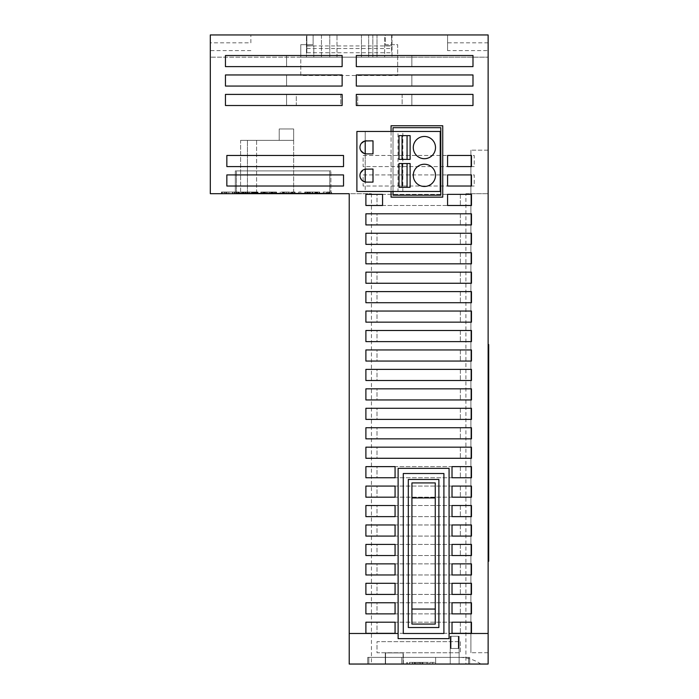 <?xml version="1.0" encoding="UTF-8"?>
<svg xmlns="http://www.w3.org/2000/svg" width="699" height="699" viewBox="0 0 699 699"><rect width="100%" height="100%" fill="white"/><g stroke="black" fill="none" stroke-linecap="round" stroke-linejoin="round"><path stroke-width="0.52" stroke-dasharray="3.5 2.62" d="M465.91 193.693L488.129 193.693L465.91 193.693L465.91 664.041L488.129 664.041L488.129 34.95L385.341 34.95L385.341 44.675L397.67 44.675L397.67 75.509L300.771 75.509L300.771 44.675L313.108 44.675L300.771 44.675L300.771 57.178L306.442 57.178L210.312 57.178L488.129 57.178L392.008 57.178L392.008 34.95L385.341 34.95L385.341 44.675L397.67 44.675L397.67 75.509M300.771 75.509L300.771 57.178L397.67 57.178L392.008 57.178L392.008 34.95L488.129 34.95L488.129 57.178L488.129 34.95L210.312 34.95L306.442 34.95L306.442 57.178L306.442 34.95L313.108 34.95L313.108 44.675L313.108 34.95L210.312 34.95L210.312 193.693L371.449 193.693L349.22 193.693L349.22 664.041L465.91 664.041M286.573 55.509L286.573 66.623L225.454 66.623L225.454 55.509L286.573 55.509L286.573 66.623L225.454 66.623L225.454 55.509L286.573 55.509M472.987 74.959L472.987 86.064L411.868 86.064L411.868 74.959L472.987 74.959L472.987 86.064L411.868 86.064L411.868 74.959L472.987 74.959L356.307 74.959L356.307 86.064L472.987 86.064L472.987 74.959M286.573 74.959L286.573 86.064L225.454 86.064L225.454 74.959L286.573 74.959L286.573 86.064L225.454 86.064L225.454 74.959L286.573 74.959M472.987 94.4L472.987 105.514L411.868 105.514L411.868 94.4L472.987 94.4L472.987 105.514L411.868 105.514L411.868 94.4L472.987 94.4L356.307 94.4L356.307 105.514L472.987 105.514L472.987 94.4M286.573 94.4L286.573 105.514L225.454 105.514L225.454 94.4L286.573 94.4L286.573 105.514L225.454 105.514L225.454 94.4L286.573 94.4M402.143 94.4L402.143 105.514L357.696 105.514L357.696 94.4L402.143 94.4L402.143 105.514L357.696 105.514L357.696 94.4L402.143 94.4M340.745 94.4L340.745 105.514L296.297 105.514L296.297 94.4L340.745 94.4L340.745 105.514L296.297 105.514L296.297 94.4L340.745 94.4M343.663 155.466L343.663 166.58L226.983 166.58L226.983 155.466L343.663 155.466L343.663 166.58L226.983 166.58L226.983 155.466L343.663 155.466M474.237 166.58L363.113 166.58L363.113 155.466L474.237 155.466L474.237 166.58L363.113 166.58L363.113 155.466L474.237 155.466L474.237 166.58M343.663 174.916L343.663 186.03L226.983 186.03L226.983 174.916L343.663 174.916L343.663 186.03L226.983 186.03L226.983 174.916L343.663 174.916M474.237 186.03L363.113 186.03L363.113 174.916L474.237 174.916L474.237 186.03L363.113 186.03L363.113 174.916L474.237 174.916L474.237 186.03M460.353 194.366L460.353 205.48L377.006 205.48L377.006 194.366L460.353 194.366L460.353 205.48L377.006 205.48L377.006 194.366L460.353 194.366M460.353 213.807L460.353 224.921L377.006 224.921L377.006 213.807L460.353 213.807L460.353 224.921L377.006 224.921L377.006 213.807L460.353 213.807M460.353 233.256L460.353 244.37L377.006 244.37L377.006 233.256L460.353 233.256L460.353 244.37L377.006 244.37L377.006 233.256L460.353 233.256M460.353 252.706L460.353 263.82L377.006 263.82L377.006 252.706L460.353 252.706L460.353 263.82L377.006 263.82L377.006 252.706L460.353 252.706M460.353 272.156L460.353 283.261L377.006 283.261L377.006 272.156L460.353 272.156L460.353 283.261L377.006 283.261L377.006 272.156L460.353 272.156M460.353 291.597L460.353 302.711L377.006 302.711L377.006 291.597L460.353 291.597L460.353 302.711L377.006 302.711L377.006 291.597L460.353 291.597M460.353 311.046L460.353 322.16L377.006 322.16L377.006 311.046L460.353 311.046L460.353 322.16L377.006 322.16L377.006 311.046L460.353 311.046M460.353 330.496L460.353 341.61L377.006 341.61L377.006 330.496L460.353 330.496L460.353 341.61L377.006 341.61L377.006 330.496L460.353 330.496M460.353 349.946L460.353 361.051L377.006 361.051L377.006 349.946L460.353 349.946L460.353 361.051L377.006 361.051L377.006 349.946L460.353 349.946M460.353 369.387L460.353 380.501L377.006 380.501L377.006 369.387L460.353 369.387L460.353 380.501L377.006 380.501L377.006 369.387L460.353 369.387M460.353 388.836L460.353 399.95L377.006 399.95L377.006 388.836L460.353 388.836L460.353 399.95L377.006 399.95L377.006 388.836L460.353 388.836M460.353 408.286L460.353 419.4L377.006 419.4L377.006 408.286L460.353 408.286L460.353 419.4L377.006 419.4L377.006 408.286L460.353 408.286M460.353 427.727L460.353 438.841L377.006 438.841L377.006 427.727L460.353 427.727L460.353 438.841L377.006 438.841L377.006 427.727L460.353 427.727M460.353 447.177L460.353 458.291L377.006 458.291L377.006 447.177L460.353 447.177L460.353 458.291L377.006 458.291L377.006 447.177L460.353 447.177M460.353 466.626L460.353 477.74L377.006 477.74L377.006 466.626L460.353 466.626L460.353 477.74L377.006 477.74L377.006 466.626L460.353 466.626M460.353 486.076L460.353 497.19L377.006 497.19L377.006 486.076L460.353 486.076L460.353 497.19L377.006 497.19L377.006 486.076L460.353 486.076M460.353 505.517L460.353 516.631L377.006 516.631L377.006 505.517L460.353 505.517L460.353 516.631L377.006 516.631L377.006 505.517L460.353 505.517M460.353 524.966L460.353 536.081L377.006 536.081L377.006 524.966L460.353 524.966L460.353 536.081L377.006 536.081L377.006 524.966L460.353 524.966M460.353 544.416L460.353 555.53L377.006 555.53L377.006 544.416L460.353 544.416L460.353 555.53L377.006 555.53L377.006 544.416L460.353 544.416M460.353 563.866L460.353 574.971L377.006 574.971L377.006 563.866L460.353 563.866L460.353 574.971L377.006 574.971L377.006 563.866L460.353 563.866M460.353 583.307L460.353 594.421L377.006 594.421L377.006 583.307L460.353 583.307L460.353 594.421L377.006 594.421L377.006 583.307L460.353 583.307M460.353 602.756L460.353 613.871L377.006 613.871L377.006 602.756L460.353 602.756L460.353 613.871L377.006 613.871L377.006 602.756L460.353 602.756M460.353 622.206L460.353 633.32L377.006 633.32L377.006 622.206L460.353 622.206L460.353 633.32L377.006 633.32L377.006 622.206L460.353 622.206M460.353 641.656L460.353 652.761L377.006 652.761L377.006 641.656L460.353 641.656L460.353 652.761L377.006 652.761L377.006 641.656L460.353 641.656M472.987 55.509L472.987 66.623L411.868 66.623L411.868 55.509L472.987 55.509L472.987 66.623L411.868 66.623L411.868 55.509L472.987 55.509L356.307 55.509L356.307 66.623L472.987 66.623L472.987 55.509M463.149 664.041L467.203 664.041L463.149 664.041M477.452 664.041L480.161 664.041M478.352 664.041L474.979 664.041M459.103 664.05L459.129 636.265L459.129 664.05L450.235 664.041L450.235 636.265L459.129 636.265L450.235 636.265L450.235 664.041M385.28 664.041L403.34 664.041L385.28 664.041L403.34 664.041L385.28 664.041L403.34 664.041L385.28 664.041L403.34 664.041L385.28 664.041L403.34 664.041L385.28 664.041L385.28 652.927L403.34 652.927L385.28 652.927L403.34 652.927L385.28 652.927L403.34 652.927L385.28 652.927L403.34 652.927L385.28 652.927L403.34 652.927L385.28 652.927L385.28 664.041M419.435 664.041L435.512 664.041L406.678 664.041L429.824 664.041L419.435 664.041L419.435 662.381L415.372 662.381L421.969 662.381L412.541 662.381L426.984 662.381L409.518 662.381L435.512 662.381L419.435 662.381M428.155 664.041L417.006 664.041L426.975 664.041L421.969 664.041L421.969 662.381L421.969 664.041L429.824 664.041L429.824 662.381L429.824 664.041L429.824 662.381L429.824 664.041L428.155 664.041L428.155 662.381M367.726 664.041L469.684 664.041L367.726 664.041L367.726 657.375L469.684 657.375L367.726 657.375L367.726 664.041M469.684 664.041L469.684 657.375L469.684 664.041M435.652 664.041L435.652 657.375L435.652 664.041M401.759 664.041L401.759 657.375L401.759 664.041M368.836 657.375L468.575 657.375L368.836 657.375L368.836 664.041L468.575 664.041L368.836 664.041L368.836 657.375M468.575 657.375L468.575 664.041L468.575 657.375M458.85 636.265L450.514 636.265L458.85 636.265L458.85 648.489L450.514 648.489L458.85 648.489L458.85 636.265M451.073 636.265L458.291 636.265L451.073 636.265L451.073 648.489L458.291 648.489L451.073 648.489L451.073 636.265M450.514 636.265L450.514 648.489L450.514 636.265M458.291 636.265L458.291 648.489L458.291 636.265M403.34 664.041L403.34 652.927L403.34 664.041M385.56 652.927L403.061 652.927L385.56 652.927L385.56 664.041L403.061 664.041L385.56 664.041L403.061 664.041L385.56 664.041L403.061 664.041L385.56 664.041L403.061 664.041L385.56 664.041L403.061 664.041L385.56 664.041L385.56 652.927L403.061 652.927L403.061 664.041L403.061 652.927L385.56 652.927L385.56 664.041L385.56 652.927L403.061 652.927L403.061 664.041L403.061 652.927L385.56 652.927L385.56 664.041L385.56 652.927L403.061 652.927L403.061 664.041L403.061 652.927L385.56 652.927L385.56 664.041L385.56 652.927L403.061 652.927L403.061 664.041L403.061 652.927L385.56 652.927L385.56 664.041L385.56 652.927M403.061 652.927L403.061 664.041L403.061 652.927M435.512 664.041L435.512 662.381L435.512 664.041M432.664 664.041L432.664 662.381L432.664 664.041M414.944 664.041L414.944 662.381M409.518 664.041L409.518 662.381L409.518 664.041M426.984 664.041L426.984 662.381L426.984 664.041M412.541 664.041L412.541 662.381L412.541 664.041M418.43 662.381L417.006 662.381L418.43 662.381L418.43 664.041L418.43 662.381M426.975 664.041L426.975 662.381L426.975 664.041M415.372 664.041L415.372 662.381L415.372 664.041M406.678 664.041L406.678 662.381L406.678 664.041M398.115 638.65L398.115 468.347L449.073 468.347L449.073 638.65L398.115 638.65M391.064 131.464L391.064 191.474M225.454 55.509L225.454 66.623L342.134 66.623L342.134 55.509L225.454 55.509M225.454 74.959L225.454 86.064L342.134 86.064L342.134 74.959L225.454 74.959M225.454 94.4L225.454 105.514L342.134 105.514L342.134 94.4L225.454 94.4M226.843 155.466L226.843 166.58L343.524 166.58L343.524 155.466L226.843 155.466M226.843 174.916L226.843 186.03L343.524 186.03L343.524 174.916L226.843 174.916M365.892 213.807L365.892 224.921L471.467 224.921L471.467 213.807L365.892 213.807M365.892 233.256L365.892 244.37L471.467 244.37L471.467 233.256L365.892 233.256M365.892 252.706L365.892 263.82L471.467 263.82L471.467 252.706L365.892 252.706M365.892 272.156L365.892 283.261L471.467 283.261L471.467 272.156L365.892 272.156M365.892 291.597L365.892 302.711L471.467 302.711L471.467 291.597L365.892 291.597M365.892 311.046L365.892 322.16L471.467 322.16L471.467 311.046L365.892 311.046M365.892 330.496L365.892 341.61L471.467 341.61L471.467 330.496L365.892 330.496M365.892 349.946L365.892 361.051L471.467 361.051L471.467 349.946L365.892 349.946M365.892 369.387L365.892 380.501L471.467 380.501L471.467 369.387L365.892 369.387M365.892 388.836L365.892 399.95L471.467 399.95L471.467 388.836L365.892 388.836M365.892 408.286L365.892 419.4L471.467 419.4L471.467 408.286L365.892 408.286M365.892 427.727L365.892 438.841L471.467 438.841L471.467 427.727L365.892 427.727M365.892 447.177L365.892 458.291L471.467 458.291L471.467 447.177L365.892 447.177M391.064 125.741L391.064 197.144L442.738 197.144L442.738 125.741L391.064 125.741M393.004 127.69L393.004 195.196L440.789 195.196L440.789 127.69L393.004 127.69M393.004 131.464L393.004 191.474M402.816 131.464L440.239 131.464L440.239 191.474L402.816 191.474L402.816 131.464L398.011 131.464L398.011 191.474L402.816 191.474M365.21 140.953C358.246 145.243 358.246 149.507 365.21 153.754L373.004 153.885L373.004 140.831L365.21 140.953L365.228 131.464L365.228 191.474L356.892 191.474L356.892 131.464L398.011 131.464M399.007 135.632L410.121 135.632L410.121 159.389L399.007 159.389L399.007 135.632M399.007 163.549L410.121 163.549L410.121 187.306L399.007 187.306L399.007 163.549M407.063 163.549L407.063 187.306M407.063 135.632L407.063 159.389M402.065 163.549L402.065 187.306M402.065 135.632L402.065 159.389M365.21 153.754L365.21 169.184C358.246 173.466 358.246 177.738 365.21 181.985L365.228 191.474L398.011 191.474M435.512 147.576A11.114 11.114 0 0 0 424.398 136.462A11.114 11.114 0 0 0 413.284 147.576A11.114 11.114 0 0 0 424.398 158.69A11.114 11.114 0 0 0 435.512 147.576M435.512 175.362A11.114 11.114 0 0 0 424.398 164.248A11.114 11.114 0 0 0 413.284 175.362A11.114 11.114 0 0 0 424.398 186.476A11.114 11.114 0 0 0 435.512 175.362M365.21 181.985L373.004 182.107L373.004 169.053L365.21 169.184M365.892 194.366L365.892 205.48L382.563 205.48L382.563 194.366L365.892 194.366M471.467 194.366L447.57 194.366L447.57 205.48L471.467 205.48L471.467 194.366M471.467 174.916L447.57 174.916L447.57 186.03L471.467 186.03L471.467 174.916M471.467 155.466L447.57 155.466L447.57 166.58L471.467 166.58L471.467 155.466M365.892 466.626L365.892 477.74L395.066 477.74L395.066 466.626L365.892 466.626M471.467 466.626L452.017 466.626L452.017 477.74L471.467 477.74L471.467 466.626M365.892 486.076L365.892 497.19L395.066 497.19L395.066 486.076L365.892 486.076M471.467 486.076L452.017 486.076L452.017 497.19L471.467 497.19L471.467 486.076M365.892 505.517L365.892 516.631L395.066 516.631L395.066 505.517L365.892 505.517M471.467 505.517L452.017 505.517L452.017 516.631L471.467 516.631L471.467 505.517M365.892 524.966L365.892 536.081L395.066 536.081L395.066 524.966L365.892 524.966M471.467 524.966L452.017 524.966L452.017 536.081L471.467 536.081L471.467 524.966M365.892 544.416L365.892 555.53L395.066 555.53L395.066 544.416L365.892 544.416M471.467 544.416L452.017 544.416L452.017 555.53L471.467 555.53L471.467 544.416M365.892 563.866L365.892 574.971L395.066 574.971L395.066 563.866L365.892 563.866M471.467 563.866L452.017 563.866L452.017 574.971L471.467 574.971L471.467 563.866M365.892 583.307L365.892 594.421L395.066 594.421L395.066 583.307L365.892 583.307M471.467 583.307L452.017 583.307L452.017 594.421L471.467 594.421L471.467 583.307M365.892 602.756L365.892 613.871L395.066 613.871L395.066 602.756L365.892 602.756M471.467 602.756L452.017 602.756L452.017 613.871L471.467 613.871L471.467 602.756M365.892 622.206L365.892 633.32L395.066 633.32L395.066 622.206L365.892 622.206M471.467 622.206L452.017 622.206L452.017 633.32L471.467 633.32L471.467 622.206M443.9 473.511L403.288 473.511L403.288 633.486L443.9 633.486L443.9 473.511M408.312 479.462L408.312 627.536L438.876 627.536L438.876 479.462L408.312 479.462M411.929 482.93L411.929 624.067L435.259 624.067L435.259 482.93L411.929 482.93M224.204 193.693L235.781 193.693L224.204 193.693L233.003 193.693L224.204 193.693L224.667 193.693L224.204 193.693L224.204 192.033L239.486 192.033L222.815 192.033L236.708 192.033L224.204 192.033L224.204 193.693M235.781 193.693L221.426 193.693L238.56 193.693L235.781 193.693L235.781 192.033M249.674 193.693L242.265 193.693L251.526 193.693L249.674 193.693L249.674 192.033L257.075 192.033L245.969 192.033L251.526 192.033L249.674 192.033L249.674 193.693M283.471 193.693L292.732 193.693L283.471 193.693L283.471 192.033L280.229 192.033L286.712 192.033L283.471 192.033L283.471 193.693M307.551 193.693L319.592 193.693L307.551 193.693L307.551 192.033L304.773 192.033L319.592 192.033L307.088 192.033L319.592 192.033L307.551 192.033L317.276 192.033L307.551 192.033L307.551 193.693L307.551 192.033M235.318 193.693L330.889 193.693L221.426 193.693L237.171 193.693L235.318 193.693L235.318 170.914L235.318 193.693L235.318 170.914L330.889 170.914L235.318 170.914L330.889 170.914L235.318 170.914L330.889 170.914L235.318 170.914L235.318 193.693M257.075 193.693L251.526 193.693L258.001 193.693L256.149 193.693L257.075 193.693L257.075 192.033L248.748 192.033L258.001 192.033L257.075 192.033L257.075 193.693L257.075 192.033M263.095 193.693L275.598 193.693L260.779 193.693L275.598 193.693L263.095 193.693L263.095 192.033L272.82 192.033L260.779 192.033L263.095 192.033L263.095 193.693L263.095 192.033M239.486 193.693L234.855 193.693L239.486 193.693L237.171 193.693L239.486 193.693L239.486 192.033L239.486 193.693M248.748 193.693L256.149 193.693L243.191 193.693L248.748 193.693L248.748 192.033L246.896 192.033L248.748 192.033L248.748 193.693M276.524 193.693L261.706 193.693L276.524 193.693L276.524 192.033L261.706 192.033L276.524 192.033M282.545 193.693L295.048 193.693L280.229 193.693L282.545 193.693L282.545 192.033L282.545 193.693M301.068 193.693L298.753 193.693L301.068 193.693L301.068 192.033L298.753 192.033L301.068 192.033L301.068 193.693M304.773 193.693L319.592 193.693L304.773 193.693L304.773 192.033M325.612 193.693L331.623 193.693L323.296 193.693L325.612 193.693L325.612 192.033L323.296 192.033L331.623 192.033L325.612 192.033L325.612 193.693M488.129 652.709L488.129 150.189L488.129 652.709L488.129 150.189L488.129 652.709L488.129 150.189L488.129 652.709L470.908 652.709L470.908 150.189L470.908 652.709L470.908 150.189L470.908 652.709L470.908 150.189L470.908 652.709L488.129 652.709M488.129 150.189L470.908 150.189L488.129 150.189M306.852 52.731L306.852 34.95L384.642 34.95L384.642 57.178L313.799 57.178L384.642 57.178L384.642 34.95L391.589 34.95L306.852 34.95L306.852 52.731L391.589 52.731L391.589 34.95L391.589 45.785L384.642 45.785L391.589 45.785L391.589 52.731M306.852 48.511L391.589 48.511M306.852 45.951L391.589 45.951M336.997 34.95L368.67 34.95L329.771 34.95L336.997 34.95L336.997 57.178L368.67 57.178L329.771 57.178L336.997 57.178L336.997 34.95M321.444 34.95L377.006 34.95L321.444 34.95L372.838 34.95L321.444 34.95L321.444 57.178L377.006 57.178L321.444 57.178L321.444 34.95M372.838 34.95L372.838 57.178L372.838 34.95M377.006 34.95L377.006 57.178L377.006 34.95M210.312 34.95L210.312 57.178L210.312 34.95M250.871 42.84L250.871 34.95L250.871 42.84L210.312 42.84M447.57 50.625L447.57 34.95L447.57 50.625L488.129 50.625M488.129 42.84L447.57 42.84M250.871 50.625L210.312 50.625M313.799 45.785L306.852 45.785L313.799 45.785L313.799 57.178L313.799 45.785M329.771 34.95L329.771 57.178L329.771 34.95M361.444 34.95L361.444 57.178L361.444 34.95M368.67 34.95L368.67 57.178L368.67 34.95M330.889 193.693L330.889 170.914L330.889 193.693M236.428 170.914L329.771 170.914L236.428 170.914L329.771 170.914L236.428 170.914L329.771 170.914L236.428 170.914L236.428 193.142L329.771 193.142L329.771 170.914L329.771 193.142L236.428 193.142L329.771 193.142L236.428 193.142L329.771 193.142L236.428 193.142L236.428 170.914M293.659 193.142L240.596 193.142L293.659 193.142L240.596 193.142L293.659 193.142L240.596 193.142L293.659 193.142L293.659 140.35L256.594 140.35L293.659 140.35L293.659 128.965L279.216 128.965L293.659 128.965L279.216 128.965L293.659 128.965L279.216 128.965L293.659 128.965L279.216 128.965L293.659 128.965L279.216 128.965L293.659 128.965L279.216 128.965L293.659 128.965L279.216 128.965L293.659 128.965L279.216 128.965L293.659 128.965L279.216 128.965L293.659 128.965L279.216 128.965L293.659 128.965L279.216 128.965L293.659 128.965L279.216 128.965L293.659 128.965L279.216 128.965L293.659 128.965L279.216 128.965L293.659 128.965L279.216 128.965L293.659 128.965L279.216 128.965L293.659 128.965L279.216 128.965L293.659 128.965L279.216 128.965L293.659 128.965L279.216 128.965L293.659 128.965L279.216 128.965L293.659 128.965L279.216 128.965L293.659 128.965L279.216 128.965L293.659 128.965L279.216 128.965L293.659 128.965L279.216 128.965L293.659 128.965L293.659 140.35L293.659 128.965L293.659 140.35L293.659 128.965L293.659 140.35L293.659 128.965L293.659 140.35L293.659 128.965L293.659 140.35L293.659 128.965L293.659 140.35L293.659 128.965L293.659 140.35L293.659 128.965L293.659 140.35L279.216 140.35L279.216 128.965L279.216 140.35L279.216 128.965L279.216 140.35L279.216 128.965L279.216 140.35L279.216 128.965L279.216 140.35L279.216 128.965L279.216 140.35L279.216 128.965L279.216 140.35L279.216 128.965L279.216 140.35L279.216 128.965L279.216 140.35L279.216 128.965L279.216 140.35L279.216 128.965L279.216 140.35L279.216 128.965L279.216 140.35L279.216 128.965L279.216 140.35L279.216 128.965L279.216 140.35L279.216 128.965L279.216 140.35L279.216 128.965L279.216 140.35L279.216 128.965L279.216 140.35L279.216 128.965L279.216 140.35L279.216 128.965L279.216 140.35L279.216 128.965L279.216 140.35L279.216 128.965L279.216 140.35L279.216 128.965L279.216 140.35L279.216 128.965L279.216 140.35L279.216 128.965L279.216 140.35L279.216 128.965L279.216 140.35L293.659 140.35L240.596 140.35L293.659 140.35L293.659 128.965L293.659 193.142M241.426 193.142L251.989 193.142L241.426 193.142L251.989 193.142L241.426 193.142L241.426 192.033L251.989 192.033L240.596 192.033L251.989 192.033L241.426 192.033L241.426 193.142M329.771 193.142L329.771 170.914L329.771 193.142M256.594 193.142L256.594 140.35L240.596 140.35L256.594 140.35L256.594 193.142M240.596 140.35L247.429 140.35L240.596 140.35L240.596 193.142L240.596 140.35M247.429 193.142L247.429 140.35L247.429 193.142M251.989 193.142L251.989 192.033L251.989 193.142M240.596 193.142L240.596 192.033L240.596 193.142M236.708 193.693L236.708 192.033L236.708 193.693M238.097 193.693L238.097 192.033L238.56 192.033L238.097 192.033L238.097 193.693M238.56 193.693L238.56 192.033L238.56 193.693M234.855 193.693L234.855 192.033L234.855 193.693M232.54 193.693L232.54 192.033L221.426 192.033L232.54 192.033L232.54 193.693M221.426 193.693L221.426 192.033L222.815 192.033L221.426 192.033L221.426 193.693M244.58 192.033L242.265 192.033L244.58 192.033L244.58 193.693M260.779 192.033L261.706 192.033L260.779 192.033L260.779 193.693M245.969 192.033L247.822 192.033L245.506 192.033L245.969 192.033L245.969 193.693L245.969 192.033M244.117 192.033L245.043 192.033L243.191 192.033L244.117 192.033L244.117 193.693L244.117 192.033M253.379 192.033L251.526 192.033L254.305 192.033L253.379 192.033L253.379 193.693L253.379 192.033M255.222 192.033L254.305 192.033L255.685 192.033L255.222 192.033L255.222 193.693L255.222 192.033M271.894 192.033L273.283 192.033L270.967 192.033L271.894 192.033L271.894 193.693L271.894 192.033M269.115 192.033L270.967 192.033L267.263 192.033L269.115 192.033L269.115 193.693L269.115 192.033M265.41 192.033L267.263 192.033L264.021 192.033L265.41 192.033L265.41 193.693L265.41 192.033M262.632 192.033L264.021 192.033L261.706 192.033L262.632 192.033L262.632 193.693M289.491 192.033L284.86 192.033L289.491 192.033L289.491 193.693M294.122 192.033L292.732 192.033L294.585 192.033L294.122 192.033L294.122 193.693M295.048 192.033L294.585 192.033L295.048 192.033L295.048 193.693L295.048 192.033M292.732 192.033L292.269 192.033L292.732 192.033L292.732 193.693L292.732 192.033M233.003 193.693L233.003 192.033L233.003 193.693M234.392 193.693L234.392 192.033L234.392 193.693M256.612 193.693L256.612 192.033M254.759 193.693L254.759 192.033M253.842 193.693L253.842 192.033M252.453 193.693L252.453 192.033M251.526 193.693L251.526 192.033L251.526 193.693M247.822 193.693L247.822 192.033L247.822 193.693M243.191 193.693L243.191 192.033M242.728 193.693L242.728 192.033M242.265 193.693L242.265 192.033L242.265 193.693M245.043 193.693L245.043 192.033M252.916 193.693L252.916 192.033M256.149 193.693L256.149 192.033L256.149 193.693M263.558 193.693L263.558 192.033M264.947 193.693L264.947 192.033M272.82 193.693L272.82 192.033M274.672 193.693L274.672 192.033M275.598 193.693L275.598 192.033M270.041 193.693L270.041 192.033L270.041 193.693M267.263 193.693L267.263 192.033L267.263 193.693M264.484 193.693L264.484 192.033L264.484 193.693M261.706 193.693L261.706 192.033M273.283 193.693L273.283 192.033L273.283 193.693M271.43 193.693L271.43 192.033M266.336 193.693L266.336 192.033L266.336 193.693M239.023 193.693L239.023 192.033L239.023 193.693M237.171 193.693L237.171 192.033L237.171 193.693M228.835 193.693L228.835 192.033L228.835 193.693M226.52 193.693L226.52 192.033L226.52 193.693M224.667 193.693L224.667 192.033L224.667 193.693M222.815 193.693L222.815 192.033L222.815 193.693M221.889 193.693L221.889 192.033L221.889 193.693M236.245 193.693L236.245 192.033L236.245 193.693M226.983 193.693L226.983 192.033L226.983 193.693M225.594 193.693L225.594 192.033L225.594 193.693M246.896 193.693L246.896 192.033L246.896 193.693M243.654 193.693L243.654 192.033M254.305 193.693L254.305 192.033L254.305 193.693M257.538 193.693L257.538 192.033M258.001 193.693L258.001 192.033L258.001 193.693M255.685 193.693L255.685 192.033L255.685 193.693M245.506 193.693L245.506 192.033L245.506 193.693M276.061 193.693L276.061 192.033M274.209 193.693L274.209 192.033M270.967 193.693L270.967 192.033L270.967 193.693M264.021 193.693L264.021 192.033M262.169 193.693L262.169 192.033M272.357 193.693L272.357 192.033M280.229 193.693L280.229 192.033L280.229 193.693M283.008 193.693L283.008 192.033L283.008 193.693M283.934 193.693L283.934 192.033L283.934 193.693M284.86 193.693L284.86 192.033L284.86 193.693M286.712 193.693L286.712 192.033L286.712 193.693M291.343 193.693L291.343 192.033M294.585 193.693L294.585 192.033L294.585 193.693M288.565 193.693L288.565 192.033M290.417 193.693L290.417 192.033M291.806 193.693L291.806 192.033M292.269 193.693L292.269 192.033L292.269 193.693M298.753 193.693L298.753 192.033L298.753 193.693M305.236 193.693L305.236 192.033L305.236 193.693M306.162 193.693L306.162 192.033L306.162 193.693M307.088 193.693L307.088 192.033L307.088 193.693M308.477 193.693L308.477 192.033L308.477 193.693M309.867 193.693L309.867 192.033L309.867 193.693M312.645 193.693L312.645 192.033L312.645 193.693M315.424 193.693L315.424 192.033L315.424 193.693M317.739 193.693L317.739 192.033L317.739 193.693M319.128 193.693L319.128 192.033L319.128 193.693M319.592 193.693L319.592 192.033M308.014 193.693L308.014 192.033L308.014 193.693M309.404 193.693L309.404 192.033L309.404 193.693M310.33 193.693L310.33 192.033L310.33 193.693M312.182 193.693L312.182 192.033L312.182 193.693M316.813 193.693L316.813 192.033M317.276 193.693L317.276 192.033M315.887 193.693L315.887 192.033M316.35 193.693L316.35 192.033M314.961 193.693L314.961 192.033M323.296 193.693L323.296 192.033L323.296 193.693M326.538 193.693L326.538 192.033M327.918 193.693L327.918 192.033M329.308 193.693L329.308 192.033M331.623 193.693L331.623 192.033L331.623 193.693M328.845 193.693L328.845 192.033M327.001 193.693L327.001 192.033M488.129 344.555L488.129 555.696L488.129 344.555L488.688 344.555L488.688 561.253L488.129 561.253L488.129 555.696L488.129 561.253M371.449 193.693L371.449 664.041M422.93 664.041L422.93 662.381M422.196 664.041L422.196 662.381M420.387 664.041L420.387 662.381M420.379 664.041L420.379 662.381M420.169 664.041L420.169 662.381M427.045 664.041L427.045 662.381M409.457 664.041L409.457 662.381M407.552 664.041L407.552 662.381M412.768 664.041L412.768 662.381M414.498 664.041L414.498 662.381M432.733 664.041L432.733 662.381M488.129 350.112L488.688 350.112M488.688 555.696L488.129 555.696M480.895 664.041C474.306 659.646 467.046 657.427 459.129 657.375M417.006 662.381L417.006 664.041"/><path stroke-width="1.05" d="M449.073 633.486L488.129 633.486L488.129 664.041L349.22 664.041L349.22 633.486L398.115 633.486M459.103 664.05L450.235 664.041M467.203 664.041L471.117 664.041L467.203 664.041M474.979 664.041L477.452 664.041M480.161 664.041L478.352 664.041M449.073 638.65L398.115 638.65L398.115 468.347L449.073 468.347L449.073 638.65M488.129 633.486L488.129 34.95L210.312 34.95L210.312 193.693L349.22 193.693L349.22 633.486M225.454 55.509L225.454 66.623L342.134 66.623L342.134 55.509L225.454 55.509M356.307 74.959L356.307 86.064L472.987 86.064L472.987 74.959L356.307 74.959M225.454 74.959L225.454 86.064L342.134 86.064L342.134 74.959L225.454 74.959M356.307 94.4L356.307 105.514L472.987 105.514L472.987 94.4L356.307 94.4M225.454 94.4L225.454 105.514L342.134 105.514L342.134 94.4L225.454 94.4M226.843 155.466L226.843 166.58L343.524 166.58L343.524 155.466L226.843 155.466M226.843 174.916L226.843 186.03L343.524 186.03L343.524 174.916L226.843 174.916M365.892 213.807L365.892 224.921L471.467 224.921L471.467 213.807L365.892 213.807M365.892 233.256L365.892 244.37L471.467 244.37L471.467 233.256L365.892 233.256M365.892 252.706L365.892 263.82L471.467 263.82L471.467 252.706L365.892 252.706M365.892 272.156L365.892 283.261L471.467 283.261L471.467 272.156L365.892 272.156M365.892 291.597L365.892 302.711L471.467 302.711L471.467 291.597L365.892 291.597M365.892 311.046L365.892 322.16L471.467 322.16L471.467 311.046L365.892 311.046M365.892 330.496L365.892 341.61L471.467 341.61L471.467 330.496L365.892 330.496M365.892 349.946L365.892 361.051L471.467 361.051L471.467 349.946L365.892 349.946M365.892 369.387L365.892 380.501L471.467 380.501L471.467 369.387L365.892 369.387M365.892 388.836L365.892 399.95L471.467 399.95L471.467 388.836L365.892 388.836M365.892 408.286L365.892 419.4L471.467 419.4L471.467 408.286L365.892 408.286M365.892 427.727L365.892 438.841L471.467 438.841L471.467 427.727L365.892 427.727M365.892 447.177L365.892 458.291L471.467 458.291L471.467 447.177L365.892 447.177M391.064 191.474L391.064 197.144L442.738 197.144L442.738 125.741L391.064 125.741L391.064 131.464M365.892 194.366L365.892 205.48L382.563 205.48L382.563 194.366L365.892 194.366M471.467 194.366L447.57 194.366L447.57 205.48L471.467 205.48L471.467 194.366M471.467 174.916L447.57 174.916L447.57 186.03L471.467 186.03L471.467 174.916M471.467 155.466L447.57 155.466L447.57 166.58L471.467 166.58L471.467 155.466M365.892 466.626L365.892 477.74L395.066 477.74L395.066 466.626L365.892 466.626M471.467 466.626L452.017 466.626L452.017 477.74L471.467 477.74L471.467 466.626M365.892 486.076L365.892 497.19L395.066 497.19L395.066 486.076L365.892 486.076M471.467 486.076L452.017 486.076L452.017 497.19L471.467 497.19L471.467 486.076M365.892 505.517L365.892 516.631L395.066 516.631L395.066 505.517L365.892 505.517M471.467 505.517L452.017 505.517L452.017 516.631L471.467 516.631L471.467 505.517M365.892 524.966L365.892 536.081L395.066 536.081L395.066 524.966L365.892 524.966M471.467 524.966L452.017 524.966L452.017 536.081L471.467 536.081L471.467 524.966M365.892 544.416L365.892 555.53L395.066 555.53L395.066 544.416L365.892 544.416M471.467 544.416L452.017 544.416L452.017 555.53L471.467 555.53L471.467 544.416M365.892 563.866L365.892 574.971L395.066 574.971L395.066 563.866L365.892 563.866M471.467 563.866L452.017 563.866L452.017 574.971L471.467 574.971L471.467 563.866M365.892 583.307L365.892 594.421L395.066 594.421L395.066 583.307L365.892 583.307M471.467 583.307L452.017 583.307L452.017 594.421L471.467 594.421L471.467 583.307M365.892 602.756L365.892 613.871L395.066 613.871L395.066 602.756L365.892 602.756M471.467 602.756L452.017 602.756L452.017 613.871L471.467 613.871L471.467 602.756M365.892 622.206L365.892 633.32L395.066 633.32L395.066 622.206L365.892 622.206M471.467 622.206L452.017 622.206L452.017 633.32L471.467 633.32L471.467 622.206M356.307 55.509L356.307 66.623L472.987 66.623L472.987 55.509L356.307 55.509M393.004 191.474L393.004 195.196L440.789 195.196L440.789 127.69L393.004 127.69L393.004 131.464M356.892 131.464L440.239 131.464L440.239 191.474L356.892 191.474L356.892 131.464M366.477 169.053A6.527 6.527 0 0 0 359.95 175.58A6.527 6.527 0 0 0 366.477 182.107L373.004 182.107L373.004 169.053L365.21 169.184L365.21 181.985L366.477 182.107M366.477 140.831A6.527 6.527 0 0 0 359.95 147.358A6.527 6.527 0 0 0 366.477 153.885L373.004 153.885L373.004 140.831L365.21 140.953L365.21 153.754L366.477 153.885M435.512 147.576A11.114 11.114 0 0 0 424.398 136.462A11.114 11.114 0 0 0 413.284 147.576A11.114 11.114 0 0 0 424.398 158.69A11.114 11.114 0 0 0 435.512 147.576M435.512 175.362A11.114 11.114 0 0 0 424.398 164.248A11.114 11.114 0 0 0 413.284 175.362A11.114 11.114 0 0 0 424.398 186.476A11.114 11.114 0 0 0 435.512 175.362M410.121 135.632L399.007 135.632L399.007 159.389L410.121 159.389L410.121 135.632M402.065 163.549L410.121 163.549L410.121 187.306L399.007 187.306L399.007 163.549L402.065 163.549L402.065 187.306M407.063 163.549L407.063 187.306M407.063 135.632L407.063 159.389M402.065 135.632L402.065 159.389M443.9 473.511L403.288 473.511L403.288 633.486L443.9 633.486L443.9 473.511M408.312 479.462L408.312 627.536L438.876 627.536L438.876 479.462L408.312 479.462M411.929 624.067L411.929 609.065L435.259 609.065L435.259 624.067L411.929 624.067M411.929 497.933L411.929 482.93L435.259 482.93L435.259 497.933L411.929 497.933L411.929 609.065M435.259 609.065L435.259 497.933M488.129 561.253L488.688 561.253L488.688 344.555L488.129 344.555M488.688 350.112L488.129 350.112M488.129 555.696L488.688 555.696"/></g></svg>
